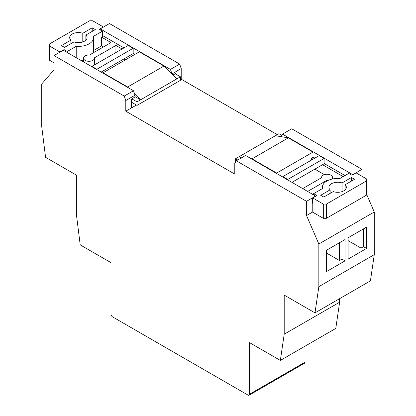 <?xml version="1.0" encoding="UTF-8"?>
<svg xmlns="http://www.w3.org/2000/svg" width="416" height="416" viewBox="0 0 416 416"><rect width="100%" height="100%" fill="white"/><g stroke="black" fill="none" stroke-linecap="round" stroke-linejoin="round"><path stroke-width="0.62" d="M135.028 96.616L140.566 99.819L137.03 101.863L131.794 98.842L135.028 96.975L135.028 95.196L125.788 100.526L124.249 96.086L54.049 55.552L54.049 69.774L41.73 83.996L41.73 126.662L45.578 157.326L76.372 175.105L76.372 214.214L80.22 244.878L111.01 262.657L111.01 314.21A2.179 1.258 -120 0 0 112.549 316.872L248.03 395.091A2.179 1.258 -120 0 0 249.116 395.2A2.179 1.258 -120 0 0 249.569 394.202L249.569 342.649L280.358 360.428L335.78 328.427L339.628 302.208L339.628 298.652M280.358 360.428L284.206 334.204L284.206 295.095L314.995 312.874L318.843 286.65L374.27 254.654L374.27 211.988L366.725 194.568M318.843 286.65L318.843 243.989L374.27 211.988M348.098 237.765L348.098 259.1L366.569 248.43L366.569 227.1L348.098 237.765M345.02 239.543L345.02 260.874L326.544 271.544L326.544 250.208L345.02 239.543M173.046 75.026L175.209 73.772L180.44 76.799L176.904 78.842L163.972 66.04L139.339 51.818L103.007 72.795L103.007 73.154M102.388 35.464L123.942 47.908M133.177 53.243L135.028 54.309M102.388 31.2L99.154 29.333L103.314 26.931L92.69 20.8L89.612 20.8L49.275 44.086L49.275 45.864L59.899 52L64.054 49.598L67.288 51.464L76.216 46.311A15.241 8.798 0 0 0 93.61 37.601A15.241 8.798 0 0 0 93.46 36.353L102.388 31.2L102.388 36.53L101.462 37.066L111.01 42.578L89.456 55.021A5.444 3.141 -0 0 0 83.517 58.152A5.444 3.141 -0 0 0 88.962 61.292A5.444 3.141 -0 0 0 94.406 58.152A5.444 3.141 -0 0 0 94.385 57.866L115.934 45.422L122.096 48.974M133.177 48.266L128.253 45.422L91.92 66.399L96.845 69.243L133.177 48.266L133.177 53.596L131.638 54.486L133.177 55.375M54.049 62.842L49.275 60.086L49.275 45.864M115.934 52.53L115.934 45.422M123.942 58.932L125.481 59.821M93.61 50.487L101.462 45.952L101.462 37.066M101.462 45.952L103.314 47.018M85.873 40.154L85.873 35.043A8.71 5.028 0 0 1 87.079 37.601A8.71 5.028 0 0 1 82.69 41.964A8.71 5.028 0 0 1 73.949 41.933L64.516 47.377L61.438 45.599L70.871 40.154L70.871 43.706M180.44 76.799L180.44 80.33L137.03 105.394L137.03 101.863M134.571 93.881L140.566 99.819L176.904 78.842M136.432 105.05L131.794 107.728L131.794 102.372L137.03 105.394M131.794 107.728L131.487 107.552M76.216 46.311L76.216 57.689M81.058 60.481A15.241 8.798 0 0 0 83.517 60.102M93.543 52.66A15.241 8.798 0 0 0 93.61 51.818L93.61 37.601M67.288 51.464L67.288 52.53M64.054 49.598L64.054 50.664M82.794 41.933L82.794 33.27A8.71 5.028 0 0 0 74.053 33.233A8.71 5.028 0 0 0 69.664 37.601A8.71 5.028 0 0 0 70.871 40.154M82.794 33.27L92.227 27.82L95.306 29.598L85.873 35.043M92.227 31.377L92.227 27.82M131.638 54.486L101.156 72.088M91.92 66.399L91.92 66.752M96.845 69.243L96.845 69.597M128.497 87.87L127.639 87.017L163.972 66.04M127.639 87.017L103.007 72.795M315.765 196.165L245.565 155.459L236.33 160.789L234.785 163.457L234.785 174.122L125.788 111.197L131.487 107.905L131.487 99.018L131.794 98.842M175.209 73.772L175.516 73.596L175.516 73.954M318.843 243.989L306.53 215.545L312.536 212.077L323.31 218.301L326.388 218.301L366.725 195.01L366.725 180.788L326.388 204.079L326.388 218.301M312.224 211.9L312.536 212.077M277.28 134.659L181.215 79.196L181.215 68.531L171.974 73.965M180.44 79.643L181.215 79.196M241.254 157.95L239.096 156.702L235.56 158.746L237.713 159.994M312.224 212.254L312.224 203.367L312.686 203.102M312.536 203.19L312.686 197.943L316.846 195.546L313.612 193.679L313.612 194.745M307.762 191.365L326.544 180.523A5.444 3.141 -0 0 0 327.922 180.497M331.448 179.234A5.444 3.141 -0 0 0 332.483 177.393A5.444 3.141 -0 0 0 327.038 174.252A5.444 3.141 -0 0 0 321.594 177.393A5.444 3.141 -0 0 0 321.615 177.679L302.832 188.526M312.993 157.061L314.844 158.127M324.08 163.457L345.02 175.547M281.819 135.325L278.97 133.682L275.434 135.725L288.361 137.857L312.993 152.079L312.993 157.414L311.454 158.304L312.993 159.193M343.169 176.613L322.54 164.705L324.08 163.816L324.08 158.48L287.747 179.457L287.747 179.811M330.127 193.388L330.127 189.831A8.71 5.028 180 0 1 328.921 187.278A8.71 5.028 180 0 1 333.31 182.915A8.71 5.028 180 0 1 342.051 182.946L342.051 191.61M235.56 158.746L235.56 162.126M242.45 157.258L239.096 156.702L275.434 135.725M326.388 204.079L323.31 204.079L323.31 218.301M323.31 204.079L312.686 197.943M313.612 193.679L322.54 188.521A15.241 8.798 180 0 1 322.39 187.278A15.241 8.798 180 0 1 339.784 178.568L348.712 173.415L351.946 175.282L356.101 172.879L366.725 179.015L366.725 180.788M345.129 189.831L345.129 184.725A8.71 5.028 180 0 1 346.336 187.278A8.71 5.028 180 0 1 341.947 191.646A8.71 5.028 180 0 1 333.206 191.61L323.773 197.054L320.694 195.281L330.127 189.831M345.129 184.725L354.562 179.28L351.484 177.502L342.051 182.946M351.484 181.059L351.484 177.502M311.454 160.082L311.454 158.304M251.17 158.694L252.028 158.834L276.661 173.056L312.993 152.079M276.661 173.056L276.661 173.415M324.381 174.652L314.844 169.146M292.058 182.302L322.54 164.705M287.747 179.457L282.823 176.613L282.823 176.966M282.823 176.613L319.155 155.636L324.08 158.48M252.028 158.834L288.361 137.857M326.544 180.523L326.544 181.241M314.995 312.874L370.422 280.873L374.27 254.654M171.974 73.866L170.435 69.42L100.235 28.886L109.47 23.556L179.67 64.085L181.215 68.531M170.435 69.42L179.67 64.085M100.235 29.957L100.235 28.886M361.951 176.259L361.951 169.322L291.751 128.794L282.511 134.129L281.055 136.656M352.716 174.834L361.951 169.322M352.716 174.658L282.511 134.129M125.788 111.197L125.788 100.526M124.249 96.086L133.489 90.75L135.028 95.196M54.049 55.552L63.284 50.222L133.489 90.75M249.569 394.202L304.99 362.206L304.99 346.206M284.206 334.204L339.628 302.208M306.53 215.545L306.53 201.323L315.765 195.988M306.53 201.323L236.33 160.789M304.99 362.206A2.179 1.258 60 0 1 304.538 363.204L249.116 395.2M363.49 228.878L363.49 246.657L366.569 248.43M363.49 246.657L361.02 248.082L361.02 230.303M348.098 240.62L361.02 248.082M341.936 241.322L341.936 259.1L345.02 260.874M341.936 259.1L339.472 260.525L339.472 242.746M326.544 253.063L339.472 260.525M83.517 58.152L83.517 61.901M94.406 58.152L94.406 64.964M322.39 187.278L322.39 188.614M321.594 177.393L321.594 177.694M332.483 177.393L332.483 179"/></g></svg>
